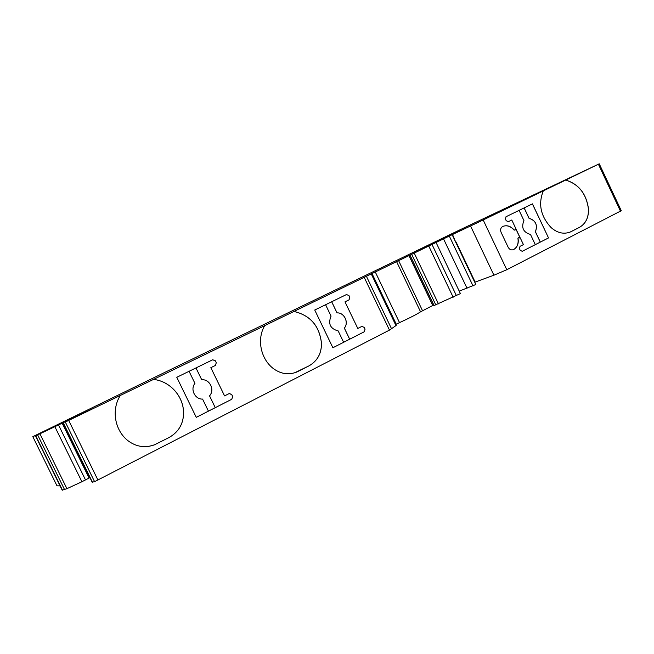 <?xml version="1.0" encoding="UTF-8"?>
<svg xmlns="http://www.w3.org/2000/svg" width="654" height="654" viewBox="0 0 654 654"><rect width="100%" height="100%" fill="white"/><g stroke="black" fill="none" stroke-linecap="round" stroke-linejoin="round"><path stroke-width="0.98" d="M149.079 446.306L154.36 444.875L169.01 437.542C178.509 432.139 183.365 423.964 183.586 413.017C183.537 396.332 170.056 381.176 153.494 379.418L65.318 422.051L90.881 409.543L35.733 435.785L42.346 432.523L32.798 436.659L171.716 369.028L459.737 229.922L598.917 163.966L543.302 190.878C538.054 204.023 540.645 216.253 551.077 227.567C557.453 233.118 563.977 234.541 570.656 231.859L579.411 227.396C585.812 223.668 588.829 217.439 588.461 208.708C586.303 193.666 578.725 184.109 565.718 180.038M449.2 235.064L427.373 245.552L449.2 235.064M461.029 229.652L412.404 252.804L461.029 229.652M471.338 274.181L456.067 242.062M455.74 242.225L452.527 234.5L264.739 325.61C256.801 338.707 260.406 358.155 272.693 368.055C280.288 373.941 288.34 375.257 296.851 372.02L308.95 365.888C317.329 361.09 321.515 353.601 321.506 343.424C319.569 326.011 310.397 315.351 294.006 311.451M520.044 237.778L515.704 228.598M514.902 230.175L513.962 229.955C510.635 226.259 507.022 225.033 503.114 226.292M513.267 249.714L513.57 249.583C517.273 247.326 518.728 243.574 517.927 238.326L518.426 237.394M508.289 221.706L511.78 219.997L515.499 227.87L515.074 230.094L514.085 229.906C510.594 226.047 506.85 224.886 502.852 226.415L502.297 226.734C500.572 228.091 500.179 229.979 501.111 232.383L508.133 247.212C509.401 249.444 511.093 250.294 513.194 249.738L513.692 249.534C517.396 247.277 518.851 243.525 518.05 238.277L518.516 237.361L520.478 238.391L523.429 244.612L520.028 246.329L519.439 248.659L520.216 250.302L522.219 251.316M520.232 237.982L515.654 228.328M196.265 417.35L176.776 377.293L212.664 359.798L215.387 360.795L216.294 362.676L215.46 365.414L210.841 367.671L224.567 395.899L229.162 393.577L231.769 394.583L232.685 396.463L231.794 399.251L196.265 417.35M196.257 417.342L208.43 411.145L202.577 399.087C194.982 399.463 190.012 389.253 194.941 383.375L189.071 371.3M212.73 359.765L215.354 360.804L216.27 362.684L215.428 365.423L210.866 367.662M210.841 367.671L224.567 395.899M229.382 393.495L231.745 394.591L232.652 396.471L231.769 399.259L215.28 407.655L209.55 395.85C215.092 389.923 209.754 378.928 201.726 379.753C209.73 378.936 215.068 389.931 209.517 395.858L215.256 407.663L208.43 411.137M195.987 367.932L201.726 379.753L195.963 367.94M332.886 347.756L314.738 310.021L346.481 294.545L348.893 295.551L349.743 297.325L349.023 299.867L344.977 301.846L357.795 328.455L361.834 326.411L364.221 327.401L365.063 329.166L364.327 331.75L332.886 347.756L343.636 342.279L338.175 330.924C330.262 328.749 327.891 323.812 331.055 316.111L325.586 304.731M346.481 294.545L348.934 295.534L349.784 297.308L349.064 299.843L345.018 301.829M344.977 301.846L357.795 328.455M361.94 326.362L364.18 327.417L365.022 329.183L364.286 331.758L349.694 339.197L344.347 328.063C349.195 322.675 344.217 312.301 337.055 312.898L331.701 301.747M511.78 219.997L508.354 221.681L506.204 220.709L505.428 219.065L505.983 216.76L532.438 203.86L548.526 237.925L522.358 251.25M532.389 203.885L548.526 237.925M524.165 207.898L529.061 218.256C535.74 220.488 537.866 224.984 535.446 231.745L540.335 242.094L548.477 237.942M524.116 207.923L529.012 218.281C535.691 220.512 537.817 225.009 535.389 231.769L540.286 242.111L535.307 244.645L530.492 234.459C523.282 232.333 521.091 227.706 523.928 220.57L519.096 210.367M535.315 244.653L522.26 251.299M331.668 301.764L337.023 312.906C344.184 312.318 349.154 322.692 344.306 328.079L349.653 339.205L343.628 342.271M120.328 395.457C111.106 409.78 114.712 430.626 128.282 440.935C136.326 446.829 145.025 448.137 154.385 444.867L169.034 437.534C178.534 432.131 183.39 423.956 183.611 413.009C183.561 396.324 170.081 381.168 153.51 379.41L153.494 379.418M294.529 372.854L308.917 365.897C317.288 361.106 321.474 353.618 321.474 343.432C319.528 326.027 310.364 315.367 293.973 311.468M569.855 232.195L579.354 227.412C585.763 223.693 588.78 217.463 588.412 208.724C586.254 193.69 578.667 184.134 565.661 180.063M396.152 325.479L389.473 330.106L94.577 481.671L92.165 482.194L63.144 423.056M433.684 304.993L420.555 311.819C416.892 314.263 409.886 317.86 399.52 322.626L395.678 324.49M436.169 242.699L460.4 293.605L434.06 305.524M452.225 234.843L475.842 284.506L459.231 291.136M467.054 288.316L443.584 238.972M473.03 285.953L449.38 236.225M621.275 210.711L506.785 269.734L493.925 275.211L470.553 225.982L452.527 234.5M493.925 275.211L475.147 282.078L456.108 242.045M506.785 269.734L483.175 219.957L470.553 225.982M60.078 485.897L56.996 485.824L32.814 436.676L56.873 485.595M62.751 422.827L89.729 477.698L81.905 481.745L66.912 488.677L62.179 490.173L35.48 435.891M62.498 490.198L35.733 435.785M264.739 325.61L153.51 379.41M543.302 190.878L483.175 219.957M389.473 330.106L364.262 277.476M391.607 328.897L366.469 276.397M396.03 325.684L371.292 274.001M396.25 324.196L372.012 273.552M399.52 322.626L375.282 271.974M420.555 311.819L396.602 261.665M422.525 310.707L398.629 260.676M432.744 305.451L408.987 255.665M434.084 305.573L410.05 255.215M435.826 304.968L411.718 254.431M438.442 303.881L414.276 253.204M453.157 297.218L428.861 246.223M456.402 295.657L432.114 244.653M620.482 211.209L598.402 164.228M64.566 489.642L37.638 434.894M66.912 488.677L39.935 433.806M81.905 481.745L54.846 426.653M85.519 479.954L58.492 424.896M89.099 478.074L62.13 423.13M89.59 477.281L62.825 422.754M92.435 482.235L63.348 422.966M94.577 481.671L65.318 422.051M97.977 480.134L68.695 420.432M396.185 325.553L371.472 273.912M433.97 305.59L409.952 255.256M621.292 210.743L599.244 163.819M89.729 477.698L62.784 422.803"/></g></svg>
